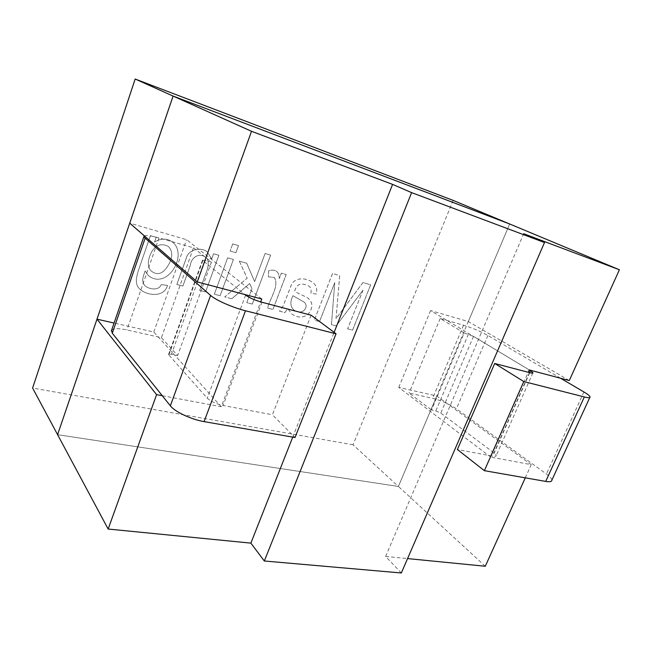 <?xml version="1.0" encoding="UTF-8"?>
<svg xmlns="http://www.w3.org/2000/svg" width="652" height="652" viewBox="0 0 652 652"><rect width="100%" height="100%" fill="white"/><g stroke="black" fill="none" stroke-linecap="round" stroke-linejoin="round"><path stroke-width="0.49" stroke-dasharray="3.26 2.44" d="M311.102 315.193L272.43 414.762L295.014 437.525M111.557 330.279C113.309 328.266 118.428 328.16 126.92 329.961L161.419 337.679L177.646 355.519L171.476 354.199L168.575 354.443L168.844 355.006L207.263 398.176C210.751 401.453 216.024 403.89 223.074 405.487L272.43 414.762M144.336 235.853C146.252 235.022 151.142 235.714 159.006 237.923L193.497 247.809L161.419 337.679M193.497 247.809L211.46 262.104L205.298 260.368L202.511 260.148L202.837 260.572L244.859 294.533M560.59 378.25L487.875 335.487C480.41 331.33 472.309 327.907 463.572 325.218L440.198 318.518L464.159 333.009L431.518 409.986L435.813 410.907L440.793 413.107L493.939 452.863L496.245 455.569C496.18 456.367 495.031 456.571 492.798 456.172L457.378 449.513M464.159 333.009L473.515 336.367L529.375 369.969M551.885 480.125C551.779 478.633 549.962 476.604 546.441 474.028L456.384 408.796C449.309 404.077 441.396 400.589 432.626 398.331L409.081 393.066L431.518 409.986M211.46 262.104L177.646 355.519M401.33 572.978L385.625 556.417L523.695 233.742M292.74 437.125L334.117 332.365M440.198 318.518L409.081 393.066M525.284 477.834L531.25 464.656L490.712 457.076L528.21 372.284M385.625 556.417L407.565 558.585M162.258 395.699L221.264 406.726L260.686 301.917M261.77 299.015L186.562 239.667L129.748 223.155M529.253 369.937L430.581 310.572L468.34 321.542L569.286 380.548M490.712 457.076L398.722 387.418L436.767 396.017L531.25 464.656M398.722 387.418L430.581 310.572M468.34 321.542L509.693 223.995M485.292 566.254L398.421 486.473L57.588 434.68L398.405 486.457L436.767 396.017M221.264 406.726L153.799 332.023L114.059 323.042M153.799 332.023L186.562 239.667M453.14 200.392L353.05 444.803L398.405 486.457L509.677 223.978M353.05 444.803L32.6 388.046M205.567 291.941L218.876 255.299L213.579 253.775L211.672 259.048L207.369 252.039C200.694 246.293 188.078 249.822 186.227 258.347L176.847 284.468L182.902 286.041L190.302 265.299C191.386 256.684 199.789 252.715 205.217 257.075C209.577 258.836 208.624 267.556 205.739 273.644L199.675 290.401L205.559 291.925L218.86 255.282L213.563 253.767L211.655 259.031L207.352 252.022C200.686 246.277 188.061 249.814 186.211 258.339L176.831 284.459L182.886 286.032L190.311 265.307C191.403 256.692 199.805 252.732 205.233 257.084C209.594 258.852 208.64 267.565 205.747 273.661L199.691 290.409L205.559 291.925M232.731 243.889L230.123 251.02L235.885 252.699L238.493 245.592L232.731 243.889L230.123 251.02M268.388 276.831L274.337 277.483C279.553 286.171 269.871 298.339 267.597 308.062L272.935 309.447L286.171 274.565L281.33 273.18L279.317 278.518C279.137 274.989 278.217 272.593 276.562 271.313C274.443 269.928 271.778 269.749 268.551 270.784L268.388 276.831M363.009 290.132L347.606 328.861L352.561 330.148L370.654 284.81L362.936 282.52L336.041 318.624L339.692 275.625L332.504 273.49L314.305 320.205L319.529 321.558L334.745 282.626L331.444 324.663L336.147 325.886L363.025 290.14L347.606 328.861M279.48 311.151L284.932 312.569L287.695 308.543L291.688 313.922C297.426 317.956 302.895 318.078 308.103 314.28C313.139 308.021 313.123 302.65 308.054 298.151C305.315 296.261 297.459 293.449 295.291 291.525L294.745 291.118C297.002 282.12 303.074 283.408 308.869 286.065C310.817 287.263 311.501 289.7 310.922 293.367L316.31 294.036C317.467 288.591 316.041 284.565 312.039 281.966C305.535 277.499 294.174 277.076 291.028 285.747L286.505 297.377C283.278 305.209 283.351 306.709 279.48 311.151M251.99 288.649L246.766 302.642L252.291 304.077L270.621 255.128L265.103 253.489L254.63 281.566L246.709 263.261L239.317 261.142L247.173 278.208L224.72 296.913L231.762 298.738L249.635 283.547L252.006 288.657L246.766 302.642L252.291 304.077M227.646 257.801L214.353 294.215L220.115 295.715L233.408 259.455L227.646 257.801L214.361 294.223L220.132 295.723L233.424 259.463L227.662 257.809M156.17 237.328L150.425 235.682L140.865 263.269C137.295 273.538 133.481 283.204 139.585 288.852C146.765 295.926 164.312 297.793 167.482 285.348L161.166 284.622C158.803 291.167 148.795 289.26 144.874 285.706C141.557 281.24 142.421 278.665 145.143 270.857L148.02 275.274C166.496 290.988 188.322 255.657 172.91 242.389C167.344 238.119 161.215 238.013 154.524 242.071L156.187 237.336L150.441 235.69L140.873 263.278C137.303 273.555 133.497 283.212 139.593 288.86C146.773 295.935 164.328 297.801 167.499 285.364L161.174 284.631C158.811 291.183 148.803 289.268 144.891 285.723C141.565 281.248 142.438 278.681 145.151 270.865L148.037 275.291C166.513 290.996 188.33 255.665 172.927 242.397C167.352 238.135 161.223 238.021 154.532 242.079L156.187 237.336M347.622 328.877L352.577 330.165L370.67 284.818L362.936 282.52M362.952 282.528L336.041 318.624M336.057 318.632L339.708 275.633L332.504 273.49M332.52 273.498L314.305 320.205L319.529 321.558M319.545 321.575L334.745 282.626L331.46 324.672L336.163 325.894L363.025 290.14M284.948 312.577L287.711 308.559L291.705 313.938C297.442 317.972 302.911 318.086 308.119 314.297C313.156 308.037 313.139 302.658 308.07 298.16C305.332 296.269 297.475 293.457 295.307 291.534L294.761 291.126C297.019 282.129 303.09 283.416 308.885 286.081C310.833 287.271 311.517 289.708 310.939 293.384L316.326 294.044C317.483 288.6 316.057 284.582 312.055 281.982C305.552 277.507 294.191 277.084 291.045 285.755L286.521 297.385C283.294 305.217 283.359 306.717 279.496 311.159L284.932 312.569M302.756 311.411C299.627 312.487 296.693 312.023 293.954 310.018C290.181 306.587 289.847 301.811 292.96 295.706L304.435 302.308C307.141 305.307 306.587 308.339 302.756 311.411C299.643 312.495 296.709 312.031 293.97 310.034C290.197 306.595 289.863 301.827 292.968 295.723L304.451 302.316C307.157 305.323 306.603 308.355 302.764 311.42M267.605 308.07L272.952 309.455L286.187 274.582L281.33 273.18L279.333 278.526C279.154 274.997 278.233 272.601 276.578 271.322C274.459 269.936 271.786 269.757 268.567 270.8L268.396 276.839L274.353 277.491C279.569 286.179 269.879 298.347 267.605 308.07M252.308 304.093L270.637 255.136L265.103 253.489L254.647 281.582L246.709 263.261M246.717 263.269L239.317 261.142M239.325 261.159L247.181 278.217L224.72 296.913L231.762 298.738M231.778 298.755L249.635 283.547M249.651 283.563L252.006 288.657M230.14 251.036L235.885 252.699M235.902 252.715L238.502 245.608L232.748 243.897M170.254 261.509C164.491 273.506 158.045 276.587 150.922 270.759C147.23 266.358 147.474 260.042 151.663 251.802C155.958 244.802 161.492 243 168.257 246.391C172.095 250.132 172.756 255.168 170.254 261.509C164.475 273.498 158.037 276.578 150.914 270.751C147.222 266.35 147.466 260.026 151.647 251.794C155.95 244.793 161.476 242.992 168.24 246.383C172.079 250.123 172.747 255.16 170.237 261.501M159.006 237.923L126.92 329.961M202.837 260.572L168.844 355.006M205.298 260.368L171.476 354.199M245.608 295.144L207.263 398.176M261.933 302.259L223.074 405.487M529.457 372.61L493.939 452.863M529.75 372.683L492.798 456.172M473.515 336.367L440.793 413.107M468.421 334.207L435.813 410.907M463.572 325.218L432.626 398.331M487.875 335.487L456.384 408.796M583.923 391.966L546.441 474.028M202.511 260.148L168.575 354.443M532.847 373.017L496.245 455.569M590.076 396.872L589.791 397.492"/><path stroke-width="0.98" d="M244.859 294.533L245.608 295.144C249.423 297.85 254.867 300.222 261.933 302.259L311.102 315.193L336.041 333.8L295.014 437.525L204.1 421.616C191.256 419.497 174.826 411.771 170.351 405.821L112.283 333.229L111.557 330.279M336.041 333.8L245.494 310.768C232.699 307.597 215.69 300.107 210.588 295.429L145.143 238.159L143.953 236.456L144.336 235.853M529.375 369.969L532.977 372.724C533.034 373.262 531.959 373.254 529.75 372.683L494.705 363.474L523.784 381.55L584.339 396.954C588.332 397.94 590.247 397.916 590.076 396.872C589.742 395.837 587.688 394.199 583.923 391.966L560.59 378.25M523.784 381.55L484.379 470.671L545.708 481.412C549.766 482.072 551.82 481.649 551.885 480.125L589.791 397.492M494.705 363.474L457.378 449.513L484.379 470.671M544.501 242.528L523.695 233.742L619.4 269.765L509.693 223.995L173.106 96.072L251.517 131.296L392.577 184.386L411.616 192.625L544.501 242.528L401.33 572.978L264.321 560.997L411.616 192.625M114.059 323.042L96.993 319.178L57.588 434.68L173.09 96.064L509.677 223.978L453.14 200.392L135.168 79.022L32.6 388.046L108.15 529.041L250.865 543.124L292.74 437.125M334.117 332.365L392.577 184.386M250.865 543.124L264.321 560.997M528.21 372.284L529.253 369.937L569.286 380.548L619.4 269.765M407.565 558.585L485.292 566.254L525.284 477.834M260.686 301.917L261.77 299.015L197.23 281.908L251.517 131.296M108.15 529.041L156.594 394.647L162.258 395.699M173.106 96.072L129.748 223.155L197.23 281.908M96.993 319.178L156.594 394.647M135.168 79.022L173.09 96.064M245.494 310.768L204.1 421.616M210.588 295.429L170.351 405.821M145.143 238.159L112.283 333.229M530.361 370.564L529.457 372.61M584.339 396.954L545.708 481.412M143.953 236.456L111.345 330.914"/></g></svg>
